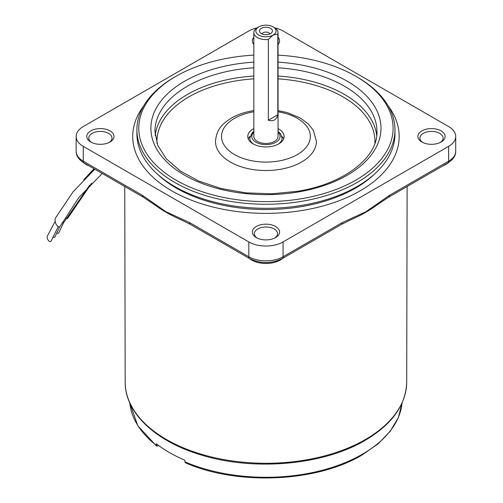 <?xml version="1.0" encoding="UTF-8"?>
<svg xmlns="http://www.w3.org/2000/svg" width="503" height="503" viewBox="0 0 503 503"><rect width="100%" height="100%" fill="white"/><g stroke="black" fill="none" stroke-linecap="round" stroke-linejoin="round"><path stroke-width="0.75" d="M268.344 39.479A12.11 6.992 180 0 1 257.379 37.568A12.11 6.992 180 0 1 253.833 32.626A12.11 6.992 180 0 1 257.379 27.684L258.806 26.854A10.091 5.829 0 0 0 258.806 35.097A10.091 5.829 0 0 0 273.079 35.097L268.344 39.479L268.344 120.236L277.813 114.766L277.813 34.009L273.079 35.097A10.091 5.829 0 0 0 273.079 26.854A10.091 5.829 0 0 0 258.806 26.854M274.506 27.684L273.079 26.854L274.506 27.678A12.11 6.992 180 0 1 274.506 27.684A12.11 6.992 180 0 1 278.052 32.626L278.052 136.451A12.11 6.992 180 0 1 270.576 142.915A12.11 6.992 180 0 1 257.379 141.4A12.11 6.992 180 0 1 253.833 136.451L253.833 32.626M278.052 32.626A12.11 6.992 180 0 1 277.813 34.009M277.813 114.766C276.537 119.846 273.381 121.663 268.344 120.236M270.507 28.338A6.457 3.728 0 0 0 262.277 27.904A6.457 3.728 0 0 0 260.045 32.5A6.457 3.728 0 0 0 261.371 33.613A6.457 3.728 0 0 0 271.84 32.5A6.457 3.728 0 0 0 270.507 28.338M269.891 33.927A4.037 2.333 0 0 0 268.797 32.752A4.037 2.333 0 0 0 264.785 32.167A4.037 2.333 0 0 0 261.988 33.927M110.012 142.016A13.625 7.866 180 0 1 90.741 142.016A13.625 7.866 180 0 1 90.741 130.893A13.625 7.866 180 0 1 110.012 130.893A13.625 7.866 180 0 1 110.012 142.016L110.012 142.016M109.239 142.431A11.607 6.702 0 0 0 111.987 138.099A11.607 6.702 0 0 0 104.819 131.912A11.607 6.702 0 0 0 92.168 133.364A11.607 6.702 0 0 0 88.773 138.099A11.607 6.702 0 0 0 91.515 142.431M253.833 44.471A13.625 7.866 180 0 1 253.833 37.266M441.137 142.016A13.625 7.866 180 0 1 421.872 142.016A13.625 7.866 180 0 1 421.872 130.893A13.625 7.866 180 0 1 441.137 130.893A13.625 7.866 180 0 1 441.137 142.016L441.137 142.016M440.37 142.431A11.607 6.702 0 0 0 443.112 138.099A11.607 6.702 0 0 0 435.944 131.912A11.607 6.702 0 0 0 423.3 133.364A11.607 6.702 0 0 0 419.898 138.099A11.607 6.702 0 0 0 422.639 142.431M275.575 237.605A13.625 7.866 180 0 1 256.31 237.605A13.625 7.866 180 0 1 256.31 226.476A13.625 7.866 180 0 1 275.575 226.476A13.625 7.866 180 0 1 275.575 237.605L275.575 237.605M274.808 238.013A11.607 6.702 0 0 0 277.549 233.688A11.607 6.702 0 0 0 270.381 227.501A11.607 6.702 0 0 0 257.737 228.953A11.607 6.702 0 0 0 254.336 233.688A11.607 6.702 0 0 0 257.077 238.013M389.435 195.353A4.037 2.333 -120 0 1 388.599 197.201L376.866 205.073A141.249 81.549 180 0 1 365.819 212.247A141.249 81.549 180 0 1 351.138 219.629L341.43 224.432A4.037 2.333 -120 0 0 342.266 222.584L365.819 211.807L389.435 195.353L448.632 161.174A24.219 13.983 0 0 0 455.724 151.284C455.844 155.653 453.203 159.564 447.796 163.022A4.037 2.333 -120 0 0 448.632 161.174L448.632 146.342A24.219 13.983 0 0 0 455.724 136.451A24.219 13.983 0 0 0 448.632 126.567L283.07 30.979A24.219 13.983 0 0 0 274.783 27.847M282.604 258.397A20.183 11.651 180 0 1 280.215 260.057A20.183 11.651 180 0 1 249.281 258.397M448.186 162.796A20.183 11.651 180 0 1 445.777 164.468A20.183 11.651 180 0 1 442.898 165.852M158.715 445.57L156.659 446.174L156.244 443.703A136.445 78.776 0 0 0 184.79 460.182L185.356 462.741C237.127 485.722 316.588 482.302 361.934 455.083L377.91 443.992L390.196 431.348L398.357 417.528L402.073 402.985M143.707 105.875A133.22 76.915 0 0 0 132.723 136.451A133.22 76.915 0 0 0 214.963 207.513A133.22 76.915 0 0 0 360.142 190.838A133.22 76.915 0 0 0 399.162 136.451A133.22 76.915 0 0 0 388.178 105.875A133.22 76.915 0 0 1 399.162 136.451A133.22 76.915 0 0 1 303.089 210.317A133.22 76.915 0 0 1 132.723 136.451A133.22 76.915 0 0 1 143.707 105.875M88.981 165.852A20.183 11.651 180 0 1 83.699 162.796M190.455 224.432L180.747 219.629A141.249 81.549 180 0 1 155.018 205.073L143.286 197.201A4.037 2.333 120 0 1 142.45 195.353L166.003 211.769L189.618 222.584A4.037 2.333 120 0 0 190.455 224.432L249.651 258.611C260.51 263.861 271.375 263.861 282.233 258.611L341.43 224.432M257.096 27.847A24.219 13.983 0 0 0 248.815 30.979L83.253 126.567A24.219 13.983 0 0 0 76.154 136.451A24.219 13.983 0 0 0 83.253 146.342L248.815 241.93A24.219 13.983 0 0 0 283.07 241.93L448.632 146.342M278.052 37.266A13.625 7.866 180 0 1 278.052 44.471M55.173 221.326L47.276 236.253A3.232 1.71 63.1 0 0 48.194 240.176A3.232 1.71 63.1 0 0 50.948 241.264A3.232 1.71 63.1 0 0 51.187 240.88L58.247 226.646M102.222 173.491L78.814 197.591L60.398 225.973A5.049 2.54 -107.9 0 1 56.028 224.042A5.049 2.54 -107.9 0 1 55.512 217.975L73.054 191.85L94.784 169.203M52.884 236.963A3.232 1.71 63.1 0 0 54.789 237.152A3.232 1.71 63.1 0 0 55.022 236.775L59.775 226.671M89.691 185.148L64.233 221.861A5.049 2.54 -107.9 0 1 62.227 222.603M56.738 232.826A3.232 1.71 63.1 0 0 58.65 233.021A3.232 1.71 63.1 0 0 58.882 232.638L63.623 222.552M91.665 183.136L68.094 217.724A5.049 2.54 -107.9 0 1 66.082 218.459M157.584 174.277A126.618 73.105 0 0 0 301.253 206.658A126.618 73.105 0 0 0 374.295 174.277M248.287 138.929A18.165 10.488 180 0 1 250.029 136.338M253.833 110.603L252.556 110.805C244.628 112.144 237.63 114.539 231.55 118.004C223.389 123.266 216.636 128.202 215.479 141.4A50.463 29.136 0 0 0 280.014 169.379A50.463 29.136 0 0 0 316.406 141.4L313.388 130.396L308.546 124.166L300.536 118.123L287.307 112.597L278.052 110.603M253.833 55.129A127.165 73.419 0 0 0 230.481 57.707A127.165 73.419 0 0 0 176.025 76.299A127.165 73.419 0 0 0 156.483 165.581A127.165 73.419 0 0 0 301.404 198.716A127.165 73.419 0 0 0 355.86 76.299A127.165 73.419 0 0 0 278.052 55.129M355.86 76.299L357.187 77.066A129.038 74.501 180 0 1 394.981 129.749A129.038 74.501 180 0 1 301.926 201.294A129.038 74.501 180 0 1 136.904 129.749A129.038 74.501 180 0 1 174.692 77.066L176.025 76.299M253.833 128.636A18.165 10.488 0 0 0 247.778 136.451A18.165 10.488 0 0 0 271.01 146.524A18.165 10.488 0 0 0 284.107 136.451A18.165 10.488 0 0 0 278.052 128.636M136.904 129.749L136.904 133.817A129.038 74.501 0 0 0 301.926 205.362A129.038 74.501 0 0 0 394.981 133.817L394.981 129.749M281.856 136.338A18.165 10.488 180 0 1 283.598 138.929M278.052 131.296L280.423 133.515L282.089 138.099A16.146 9.324 180 0 1 278.033 144.279M253.833 132.251A14.128 8.155 0 0 0 255.952 142.223A14.128 8.155 0 0 0 274.638 142.883A14.128 8.155 0 0 0 278.052 132.251M253.852 144.279A16.146 9.324 180 0 1 249.796 138.099L252.431 132.446L253.833 131.296M406.707 382.123C405.978 404.984 392.095 424.419 365.059 440.408C322.756 465.577 251.72 471.474 198.968 454.284C154.503 440.615 124.832 412.102 125.178 382.123A140.765 81.272 0 0 0 212.153 457.12A140.765 81.272 0 0 0 365.48 439.484A140.765 81.272 0 0 0 406.707 382.123L407.122 186.506M184.865 461.867A136.344 78.72 0 0 0 362.349 454.24A136.344 78.72 0 0 0 402.067 402.985M156.659 446.174L137.841 425.834L129.812 402.985A136.344 78.72 0 0 0 156.32 445.388M189.618 222.584L248.815 256.763A24.219 13.983 0 0 0 283.07 256.763A4.037 2.333 60 0 1 282.233 258.611M283.07 241.93L283.07 256.763L342.266 222.584M248.815 241.93L248.815 256.763A4.037 2.333 120 0 0 249.651 258.611M84.089 163.022C78.701 159.602 76.06 155.691 76.154 151.284A24.219 13.983 0 0 0 83.253 161.174A4.037 2.333 120 0 0 84.089 163.022L143.286 197.201M83.253 146.342L83.253 161.174L142.45 195.353M155.163 135.552A111.018 64.095 180 0 1 234.983 78.198A111.018 64.095 180 0 1 253.833 76.041M253.833 78.858A109 62.932 0 0 0 235.549 80.964A109 62.932 0 0 0 156.999 143.393M253.833 111.785A44.409 25.64 0 0 0 253.556 111.836A44.409 25.64 0 0 0 223.294 143.6A44.409 25.64 0 0 0 278.322 161.073A44.409 25.64 0 0 0 310.345 136.37A44.409 25.64 0 0 0 278.052 111.785M278.052 62.158A115.055 66.427 180 0 1 380.545 122.336A115.055 66.427 180 0 1 298.028 192.001A115.055 66.427 180 0 1 155.452 146.738A115.055 66.427 180 0 1 233.857 64.422A115.055 66.427 180 0 1 253.833 62.158M253.833 67.798A111.018 64.095 0 0 0 234.983 69.955A111.018 64.095 0 0 0 154.924 131.509L157.741 145.342L166.223 158.728L180.131 170.907L198.773 181.055L221.119 188.524L245.91 192.863L271.79 193.812L297.355 191.316C344.366 183.972 378.061 157.162 376.954 131.509A111.018 64.095 0 0 0 278.052 67.798M278.052 76.041A111.018 64.095 180 0 1 376.716 135.552M374.886 143.393A109 62.932 0 0 0 278.052 78.858M125.178 382.123L124.757 186.506M388.599 197.201L447.796 163.022M455.724 151.284L455.724 136.451M76.154 151.284L76.154 136.451M83.794 179.621L94.331 168.939M87.648 175.497L94.055 168.775"/></g></svg>
